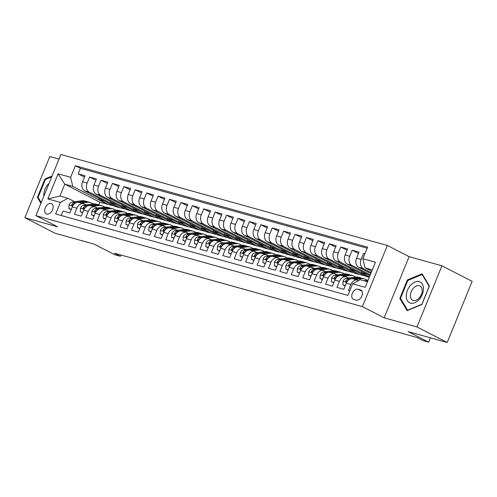 <?xml version="1.0" encoding="UTF-8"?>
<svg xmlns="http://www.w3.org/2000/svg" width="497" height="497" viewBox="0 0 497 497"><rect width="100%" height="100%" fill="white"/><g stroke="black" fill="none" stroke-linecap="round" stroke-linejoin="round"><path stroke-width="0.75" d="M46.73 214.064A5.74 3.746 -62.8 0 0 52.39 210.144A5.74 3.746 -62.8 0 0 51.514 203.671A5.74 3.746 -62.8 0 0 51.048 203.484A5.74 3.746 -62.8 0 0 45.389 207.404A5.74 3.746 -62.8 0 0 46.264 213.884A5.74 3.746 -62.8 0 0 46.73 214.064M58.988 159.108L49.806 156.549L24.85 217.698L55.068 233.242L94.169 244.139L114.72 254.706L120.423 256.297L120.945 255.017M387.349 245.468L60.864 154.499L35.914 215.655L362.4 306.618L387.349 245.468L409.112 256.657L384.156 317.813L416.977 326.951L441.932 265.802L409.112 256.657M441.932 265.802L472.15 281.345L447.194 342.501L408.099 331.605L428.644 342.172L430.421 337.823M416.977 326.951L447.194 342.501M61.181 215.512L63.001 211.051L69.853 212.958L72.314 206.926L76.88 208.2A7.175 5.386 -74.4 0 1 83.639 203.776A7.175 5.386 -74.4 0 1 84.409 204.074L86.006 204.894M76.88 208.2L74.42 214.232L81.266 216.139L83.726 210.107L88.292 211.38A7.175 5.386 -74.4 0 1 95.057 206.957A7.175 5.386 -74.4 0 1 95.828 207.255L97.418 208.075M88.292 211.38L85.832 217.413L92.684 219.32L95.144 213.288L99.711 214.561A7.175 5.386 -74.4 0 1 106.47 210.138A7.175 5.386 -74.4 0 1 107.24 210.436L108.837 211.256M99.711 214.561L97.25 220.593L104.097 222.501L106.557 216.468L111.123 217.742A7.175 5.386 -74.4 0 1 117.888 213.319A7.175 5.386 -74.4 0 1 118.659 213.617L120.249 214.437M111.123 217.742L108.663 223.774L115.515 225.681L117.975 219.649L122.542 220.923A7.175 5.386 -74.4 0 1 129.301 216.499A7.175 5.386 -74.4 0 1 130.077 216.798L131.668 217.618M122.542 220.923L120.081 226.955L126.928 228.862L129.388 222.83L133.954 224.104A7.175 5.386 -74.4 0 1 140.719 219.674A7.175 5.386 -74.4 0 1 141.49 219.978L143.08 220.798M133.954 224.104L131.494 230.136L138.346 232.043L140.806 226.011L145.373 227.284A7.175 5.386 -74.4 0 1 152.132 222.855A7.175 5.386 -74.4 0 1 152.908 223.159L154.499 223.979M145.373 227.284L142.912 233.317L149.759 235.224L152.225 229.192L156.791 230.465A7.175 5.386 -74.4 0 1 163.55 226.036A7.175 5.386 -74.4 0 1 164.321 226.34L165.911 227.16M156.791 230.465L154.325 236.497L161.177 238.405L163.637 232.372L168.203 233.646A7.175 5.386 -74.4 0 1 174.963 229.216A7.175 5.386 -74.4 0 1 175.739 229.521L177.33 230.341M168.203 233.646L165.743 239.678L172.589 241.585L175.056 235.553L179.622 236.827A7.175 5.386 -74.4 0 1 186.381 232.397A7.175 5.386 -74.4 0 1 187.152 232.702L188.742 233.522M179.622 236.827L177.156 242.859L184.008 244.766L186.468 238.734L191.034 240.008A7.175 5.386 -74.4 0 1 197.794 235.578A7.175 5.386 -74.4 0 1 198.57 235.882L200.161 236.702M191.034 240.008L188.574 246.04L195.42 247.947L197.887 241.915L202.453 243.188A7.175 5.386 -74.4 0 1 209.212 238.759A7.175 5.386 -74.4 0 1 209.982 239.063L211.573 239.883M202.453 243.188L199.987 249.221L206.839 251.128L209.299 245.096L213.865 246.369A7.175 5.386 -74.4 0 1 220.625 241.94A7.175 5.386 -74.4 0 1 221.401 242.244L222.991 243.064M213.865 246.369L211.405 252.401L218.251 254.309L220.718 248.276L225.284 249.55A7.175 5.386 -74.4 0 1 232.043 245.12A7.175 5.386 -74.4 0 1 232.813 245.425L234.404 246.245M225.284 249.55L222.818 255.582L229.67 257.489L232.13 251.457L236.696 252.731A7.175 5.386 -74.4 0 1 243.462 248.301A7.175 5.386 -74.4 0 1 244.232 248.606L245.822 249.426M236.696 252.731L234.236 258.763L241.082 260.67L243.549 254.638L248.115 255.912A7.175 5.386 -74.4 0 1 254.874 251.482A7.175 5.386 -74.4 0 1 255.644 251.786L257.235 252.606M248.115 255.912L245.648 261.944L252.501 263.851L254.961 257.819L259.527 259.092A7.175 5.386 -74.4 0 1 266.293 254.663A7.175 5.386 -74.4 0 1 267.063 254.967L268.653 255.787M259.527 259.092L257.067 265.125L263.913 267.032L266.38 261L270.946 262.273A7.175 5.386 -74.4 0 1 277.705 257.844A7.175 5.386 -74.4 0 1 278.475 258.148L280.072 258.968M270.946 262.273L268.479 268.305L275.332 270.213L277.792 264.18L282.358 265.454A7.175 5.386 -74.4 0 1 289.124 261.024A7.175 5.386 -74.4 0 1 289.894 261.329L291.484 262.149M282.358 265.454L279.898 271.486L286.744 273.393L289.211 267.361L293.777 268.635A7.175 5.386 -74.4 0 1 300.536 264.205A7.175 5.386 -74.4 0 1 301.306 264.51L302.903 265.33M293.777 268.635L291.31 274.667L298.163 276.574L300.623 270.542L305.189 271.816A7.175 5.386 -74.4 0 1 311.954 267.386A7.175 5.386 -74.4 0 1 312.725 267.69L314.315 268.51M305.189 271.816L302.729 277.848L309.581 279.755L312.041 273.723L316.608 274.996A7.175 5.386 -74.4 0 1 323.367 270.567A7.175 5.386 -74.4 0 1 324.137 270.871L325.734 271.691M316.608 274.996L314.147 281.029L320.994 282.936L323.454 276.904L328.02 278.177A7.175 5.386 -74.4 0 1 334.785 273.748A7.175 5.386 -74.4 0 1 335.556 274.052L337.146 274.872M328.02 278.177L325.56 284.209L332.412 286.117L334.872 280.084L339.439 281.358A7.175 5.386 -74.4 0 1 346.198 276.928A7.175 5.386 -74.4 0 1 346.968 277.233L348.565 278.053M339.439 281.358L336.978 287.39L343.825 289.297L346.285 283.265A7.175 5.386 -74.4 0 1 353.05 278.836L357.616 280.109A7.175 5.386 -74.4 0 1 358.387 280.414L358.635 280.544M364.904 253.756L363.568 253.383L364.792 254.01M370.83 273.493L358.679 267.237A7.175 5.386 -74.4 0 1 356.542 258.142L359.002 252.109L352.149 250.202L358.455 253.445M369.923 275.717L347.26 264.062A7.175 5.386 105.6 0 1 345.123 254.961L347.583 248.929L340.737 247.021L347.043 250.264M369.29 277.264L365.823 276.301L335.848 260.882A7.175 5.386 105.6 0 1 333.704 251.78L336.171 245.748L329.318 243.841L335.624 247.084M365.04 275.897L354.404 273.12L324.429 257.701A7.175 5.386 105.6 0 1 322.292 248.599L324.752 242.567L317.906 240.66L324.212 243.903M353.628 272.716L342.992 269.939L313.011 254.52A7.175 5.386 105.6 0 1 310.873 245.419L313.34 239.386L306.487 237.479L312.793 240.722M342.209 269.536L331.574 266.759L301.598 251.339A7.175 5.386 105.6 0 1 299.461 242.238L301.921 236.205L295.075 234.298L301.381 237.541M330.797 266.355L320.161 263.578L290.18 248.158A7.175 5.386 105.6 0 1 288.043 239.057L290.509 233.025L283.657 231.117L289.962 234.36M319.378 263.174L308.743 260.397L278.767 244.978A7.175 5.386 105.6 0 1 276.63 235.876L279.09 229.844L272.244 227.937L278.544 231.18M307.966 259.993L297.33 257.216L267.349 241.797A7.175 5.386 105.6 0 1 265.212 232.695L267.678 226.663L260.826 224.756L267.131 227.999M296.547 256.812L285.912 254.035L255.936 238.616A7.175 5.386 105.6 0 1 253.799 229.515L256.259 223.482L249.413 221.575L255.713 224.818M285.135 253.632L274.499 250.855L244.518 235.435A7.175 5.386 105.6 0 1 242.381 226.334L244.847 220.301L237.995 218.394L244.3 221.637M273.717 250.451L263.081 247.674L233.105 232.254A7.175 5.386 105.6 0 1 230.968 223.153L233.428 217.121L226.582 215.213L232.882 218.456M262.304 247.27L251.668 244.493L221.687 229.074A7.175 5.386 105.6 0 1 219.55 219.972L222.016 213.94L215.164 212.033L221.469 215.276M250.886 244.089L240.25 241.312L210.274 225.893A7.175 5.386 105.6 0 1 208.137 216.791L210.598 210.759L203.751 208.852L210.051 212.095M239.473 240.908L228.837 238.131L198.856 222.712A7.175 5.386 105.6 0 1 196.719 213.611L199.185 207.578L192.333 205.671L198.638 208.914M228.055 237.728L217.419 234.951L187.444 219.531A7.175 5.386 105.6 0 1 185.306 210.43L187.767 204.397L180.914 202.49L187.22 205.733M216.642 234.547L206.007 231.77L176.025 216.35A7.175 5.386 105.6 0 1 173.888 207.249L176.348 201.217L169.502 199.309L175.808 202.552M205.224 231.366L194.588 228.589L164.613 213.17A7.175 5.386 105.6 0 1 162.476 204.068L164.936 198.036L158.083 196.129L164.389 199.372M193.805 228.185L183.176 225.408L153.194 209.989A7.175 5.386 105.6 0 1 151.057 200.894L153.517 194.861L146.671 192.948L152.977 196.191M182.393 225.004L171.757 222.227L141.782 206.808A7.175 5.386 105.6 0 1 139.645 197.713L142.105 191.68L135.252 189.767L141.558 193.01M170.974 221.824L160.345 219.047L130.363 203.627A7.175 5.386 105.6 0 1 128.226 194.532L130.686 188.5L123.84 186.586L130.146 189.829M159.562 218.643L148.926 215.866L118.951 200.446A7.175 5.386 105.6 0 1 116.814 191.351L119.274 185.319L112.421 183.405L118.727 186.648M148.143 215.468L137.514 212.685L107.532 197.266A7.175 5.386 105.6 0 1 105.395 188.17L107.855 182.138L101.009 180.225L107.315 183.468M136.731 212.287L126.095 209.504L96.12 194.085A7.175 5.386 105.6 0 1 93.983 184.99L96.443 178.957L89.59 177.044L95.896 180.287M428.644 342.172L422.941 340.582L416.896 337.475L114.378 253.19L120.423 256.297M360.455 289.881L357.946 289.179A5.56 3.628 -62.8 0 0 352.46 292.975A5.56 3.628 -62.8 0 0 353.311 299.25A5.56 3.628 -62.8 0 0 353.765 299.424L356.274 300.126A5.56 3.628 -62.8 0 0 361.754 296.33A5.56 3.628 -62.8 0 0 360.909 290.055A5.56 3.628 -62.8 0 0 360.455 289.881L361.319 290.323M113.9 205.926L99.841 202.192L64.784 184.157L59.926 196.06L67.921 198.284L60.386 202.409L55.664 213.977L347.906 295.404L352.628 283.83L360.157 279.712L367.463 281.743M60.386 202.409L47.83 198.912L58.081 173.788L70.636 177.286L75.358 165.718L367.6 247.139L362.878 258.713L375.434 262.211L365.183 287.328L352.628 283.83M125.312 209.107L119.249 207.597L89.267 192.177A7.175 5.386 -74.4 0 1 87.13 183.076L89.59 177.044M119.249 207.597L114.683 206.323L84.701 190.904L89.267 192.177M130.661 210.778L100.686 195.358A7.175 5.386 -74.4 0 1 98.549 186.257L101.009 180.225M142.08 213.958L112.098 198.539A7.175 5.386 -74.4 0 1 109.961 189.438L112.421 183.405M153.492 217.139L123.517 201.72A7.175 5.386 -74.4 0 1 121.38 192.619L123.84 186.586M164.911 220.32L134.929 204.901A7.175 5.386 -74.4 0 1 132.792 195.799L135.252 189.767M176.323 223.501L146.348 208.081A7.175 5.386 -74.4 0 1 144.211 198.98L146.671 192.948M187.742 226.682L157.76 211.262A7.175 5.386 -74.4 0 1 155.623 202.161L158.083 196.129M199.154 229.862L169.179 214.443A7.175 5.386 -74.4 0 1 167.042 205.342L169.502 199.309M210.573 233.043L180.591 217.624A7.175 5.386 -74.4 0 1 178.454 208.523L180.914 202.49M221.985 236.224L192.01 220.805A7.175 5.386 -74.4 0 1 189.873 211.703L192.333 205.671M233.404 239.405L203.422 223.985A7.175 5.386 -74.4 0 1 201.285 214.884L203.751 208.852M244.816 242.586L214.841 227.166A7.175 5.386 -74.4 0 1 212.704 218.065L215.164 212.033M256.235 245.767L226.253 230.347A7.175 5.386 -74.4 0 1 224.116 221.246L226.582 215.213M267.647 248.947L237.672 233.528A7.175 5.386 -74.4 0 1 235.535 224.427L237.995 218.394M279.065 252.128L249.084 236.709A7.175 5.386 -74.4 0 1 246.947 227.607L249.413 221.575M290.478 255.309L260.503 239.889A7.175 5.386 -74.4 0 1 258.365 230.788L260.826 224.756M301.896 258.49L271.915 243.064A7.175 5.386 -74.4 0 1 269.778 233.969L272.244 227.937M313.309 261.671L283.333 246.245A7.175 5.386 -74.4 0 1 281.196 237.15L283.657 231.117M324.727 264.851L294.746 249.426A7.175 5.386 -74.4 0 1 292.609 240.331L295.075 234.298M336.14 268.032L306.164 252.606A7.175 5.386 -74.4 0 1 304.027 243.511L306.487 237.479M347.558 271.207L317.577 255.787A7.175 5.386 -74.4 0 1 315.44 246.692L317.906 240.66M358.971 274.387L328.995 258.968A7.175 5.386 -74.4 0 1 326.858 249.873L329.318 243.841M369.377 277.053L340.414 262.149A7.175 5.386 -74.4 0 1 338.271 253.054L340.737 247.021M370.284 274.829L351.826 265.33A7.175 5.386 -74.4 0 1 349.689 256.235L352.149 250.202M371.191 272.604L363.245 268.51A7.175 5.386 -74.4 0 1 361.108 259.415L363.568 253.383M367.159 248.214L80.439 168.328L78.178 173.863L84.484 177.106M84.701 190.904A7.175 5.386 105.6 0 1 82.564 181.809L85.024 175.776L78.178 173.863M349.726 290.938L348.391 290.565L350.851 284.532A7.175 5.386 -74.4 0 1 357.616 280.109M67.921 198.284L74.587 201.714M372.321 269.846L365.015 267.808L362.878 258.713M371.737 271.269L365.015 267.808M384.156 317.813L362.4 306.618M24.85 217.698L57.671 226.843L35.914 215.655M99.841 202.192L98.735 204.894M107.83 204.416L72.773 186.387L64.784 184.157L58.081 173.788M367.389 274.412L361.394 272.741L369.445 276.885M361.866 271.573L361.394 272.741M346.198 276.928L341.632 275.655A7.175 5.386 105.6 0 0 334.872 280.084M355.976 271.232L349.975 269.56L359.039 274.226M350.453 268.392L349.975 269.56M334.785 273.748L330.219 272.474A7.175 5.386 105.6 0 0 323.454 276.904M344.558 268.051L338.556 266.38L347.627 271.045M339.035 265.212L338.556 266.38M323.367 270.567L318.801 269.293A7.175 5.386 105.6 0 0 312.041 273.723M333.145 264.87L327.144 263.199L336.208 267.864M327.622 262.031L327.144 263.199M311.954 267.386L307.388 266.112A7.175 5.386 105.6 0 0 300.623 270.542M321.727 261.689L315.725 260.018L324.796 264.684M316.204 258.85L315.725 260.018M300.536 264.205L295.97 262.932A7.175 5.386 105.6 0 0 289.211 267.361M310.314 258.508L304.313 256.837L313.377 261.503M304.791 255.669L304.313 256.837M289.124 261.024L284.557 259.751A7.175 5.386 105.6 0 0 277.792 264.18M298.896 255.334L292.895 253.656L301.965 258.322M293.373 252.488L292.895 253.656M277.705 257.844L273.139 256.57A7.175 5.386 105.6 0 0 266.38 261M287.483 252.153L281.482 250.476L290.546 255.141M281.961 249.308L281.482 250.476M266.293 254.663L261.726 253.389A7.175 5.386 105.6 0 0 254.961 257.819M276.065 248.972L270.064 247.295L279.134 251.96M270.542 246.127L270.064 247.295M254.874 251.482L250.308 250.208A7.175 5.386 105.6 0 0 243.549 254.638M264.652 245.791L258.651 244.114L267.715 248.78M259.13 242.946L258.651 244.114M243.462 248.301L238.895 247.028A7.175 5.386 105.6 0 0 232.13 251.457M253.234 242.611L247.233 240.933L256.303 245.599M247.711 239.765L247.233 240.933M232.043 245.12L227.477 243.847A7.175 5.386 105.6 0 0 220.718 248.276M241.822 239.43L235.82 237.752L244.884 242.418M236.299 236.584L235.82 237.752M220.625 241.94L216.058 240.672A7.175 5.386 105.6 0 0 209.299 245.096M230.403 236.249L224.402 234.578L233.472 239.237M224.88 233.404L224.402 234.578M209.212 238.759L204.646 237.491A7.175 5.386 105.6 0 0 197.887 241.915M218.991 233.068L212.989 231.397L222.053 236.056M213.468 230.223L212.989 231.397M197.794 235.578L193.227 234.311A7.175 5.386 105.6 0 0 186.468 238.734M207.572 229.887L201.571 228.216L210.641 232.876M202.049 227.042L201.571 228.216M186.381 232.397L181.815 231.13A7.175 5.386 105.6 0 0 175.056 235.553M196.16 226.707L190.158 225.035L199.222 229.695M190.637 223.861L190.158 225.035M174.963 229.216L170.396 227.949A7.175 5.386 105.6 0 0 163.637 232.372M184.741 223.526L178.74 221.855L187.81 226.514M179.218 220.68L178.74 221.855M163.55 226.036L158.984 224.768A7.175 5.386 105.6 0 0 152.225 229.192M173.329 220.345L167.327 218.674L176.392 223.333M167.806 217.5L167.327 218.674M152.132 222.855L147.566 221.587A7.175 5.386 105.6 0 0 140.806 226.011M161.91 217.164L155.909 215.493L164.973 220.152M156.387 214.319L155.909 215.493M140.719 219.674L136.153 218.407A7.175 5.386 105.6 0 0 129.388 222.83M150.498 213.983L144.497 212.312L153.561 216.972M144.969 211.138L144.497 212.312M129.301 216.499L124.735 215.226A7.175 5.386 105.6 0 0 117.975 219.649M139.079 210.803L133.078 209.131L142.142 213.791M133.556 207.957L133.078 209.131M117.888 213.319L113.322 212.045A7.175 5.386 105.6 0 0 106.557 216.468M127.667 207.622L121.666 205.951L130.73 210.61M122.138 204.783L121.666 205.951M106.47 210.138L101.904 208.864A7.175 5.386 105.6 0 0 95.144 213.288M116.248 204.441L110.247 202.77L119.311 207.429M110.725 201.602L110.247 202.77M95.057 206.957L90.491 205.683A7.175 5.386 105.6 0 0 83.726 210.107M104.836 201.26L98.835 199.589L107.899 204.248M99.307 198.421L98.835 199.589M80.439 168.328L75.358 165.718M70.636 177.286L72.773 186.387M83.639 203.776L79.073 202.503A7.175 5.386 105.6 0 0 72.314 206.926M47.83 198.912L59.926 196.06M422.127 273.828L407.354 279.966L399.837 298.38L407.099 310.662L421.872 304.524L429.389 286.104L422.127 273.828M52.092 175.994L44.91 178.982L37.393 197.396L40.922 203.366M400.905 298.933L399.837 298.38M408.105 280.351L407.354 279.966M38.455 197.943L37.393 197.396M45.662 179.367L44.91 178.982M363.779 280.718L366.91 280.296A13.723 10.307 -74.4 0 1 368.084 280.221M367.737 281.078L365.947 281.321M410.472 303.114A11.661 7.61 -62.8 0 0 422.276 294.435A11.661 7.61 -62.8 0 0 419.238 281.625A11.661 7.61 -62.8 0 0 407.434 290.304A11.661 7.61 -62.8 0 0 410.472 303.114M413.287 300.461A7.983 5.212 -62.8 0 0 421.152 295.007A7.983 5.212 -62.8 0 0 419.94 286.005A7.983 5.212 -62.8 0 0 419.288 285.75A7.983 5.212 -62.8 0 0 411.417 291.199A7.983 5.212 -62.8 0 0 412.634 300.207A7.983 5.212 -62.8 0 0 413.287 300.461M407.82 280.476L422.133 274.524L429.166 286.421L421.885 304.263L407.571 310.215L400.539 298.318L407.82 280.476M422.717 274.822L422.133 274.524M49.128 183.256A11.661 7.61 -62.8 0 0 48.178 184.219A11.661 7.61 -62.8 0 0 43.848 196.209M41.226 202.627L38.095 197.334L45.376 179.485L51.75 176.839M355.392 279.488L361.207 278.705A13.723 10.307 -74.4 0 1 364.431 278.916A13.723 10.307 -74.4 0 1 367.134 280.265M345.334 285.595L342.824 284.893L343.036 281.271A4.753 3.572 -74.4 0 1 346.359 278.345L355.498 277.115A13.723 10.307 -74.4 0 1 358.722 277.326L360.897 277.929A13.723 10.307 105.6 0 0 357.666 277.717L348.527 278.954A4.753 3.572 105.6 0 0 345.856 280.712L345.645 281.314L346.074 281.836L347.229 281.091A4.753 3.572 -74.4 0 1 349.379 279.451M342.824 284.893L345.198 285.924M353.218 278.885L359.039 278.096A13.723 10.307 -74.4 0 1 362.263 278.308L364.431 278.916M361.567 278.152A13.723 10.307 105.6 0 0 360.897 277.929M348.428 277.978L349.714 277.804A11.394 8.555 -74.4 0 1 350.82 277.742M343.974 276.307L349.789 275.524A13.723 10.307 -74.4 0 1 353.019 275.736A13.723 10.307 -74.4 0 1 355.715 277.09M333.922 282.414L331.412 281.712L331.617 278.09A4.753 3.572 -74.4 0 1 334.947 275.164L344.079 273.934A13.723 10.307 -74.4 0 1 347.31 274.145L349.478 274.748A13.723 10.307 105.6 0 0 346.254 274.537L337.115 275.773A4.753 3.572 105.6 0 0 334.444 277.531L334.232 278.134L334.655 278.655L335.81 277.91A4.753 3.572 -74.4 0 1 337.966 276.27M331.412 281.712L333.785 282.743M341.806 275.705L347.62 274.922A13.723 10.307 -74.4 0 1 350.851 275.127L353.019 275.736M350.155 274.971A13.723 10.307 105.6 0 0 349.478 274.748M337.009 274.798L338.295 274.624A11.394 8.555 -74.4 0 1 339.401 274.568M332.561 273.126L338.376 272.344A13.723 10.307 -74.4 0 1 341.601 272.555A13.723 10.307 -74.4 0 1 344.297 273.909M322.503 279.233L319.993 278.531L320.205 274.909A4.753 3.572 -74.4 0 1 323.528 271.983L332.667 270.753A13.723 10.307 -74.4 0 1 335.891 270.964L338.066 271.567A13.723 10.307 105.6 0 0 334.835 271.356L325.697 272.592A4.753 3.572 105.6 0 0 323.025 274.35L322.814 274.953L323.243 275.475L324.398 274.729A4.753 3.572 -74.4 0 1 326.548 273.089M319.993 278.531L322.367 279.562M330.387 272.524L336.208 271.741A13.723 10.307 -74.4 0 1 339.432 271.946L341.601 272.555M338.737 271.791A13.723 10.307 105.6 0 0 338.066 271.567M325.597 271.617L326.883 271.443A11.394 8.555 -74.4 0 1 327.989 271.387M321.143 269.946L326.958 269.163A13.723 10.307 -74.4 0 1 330.188 269.374A13.723 10.307 -74.4 0 1 332.884 270.728M311.091 276.052L308.581 275.35L308.786 271.729A4.753 3.572 -74.4 0 1 312.116 268.802L321.248 267.572A13.723 10.307 -74.4 0 1 324.479 267.784L326.647 268.386A13.723 10.307 105.6 0 0 323.423 268.175L314.284 269.411A4.753 3.572 105.6 0 0 311.613 271.169L311.402 271.772L311.824 272.294L312.98 271.548A4.753 3.572 -74.4 0 1 315.135 269.908M308.581 275.35L310.954 276.382M318.975 269.343L324.789 268.56A13.723 10.307 -74.4 0 1 328.014 268.765L330.188 269.374M327.324 268.61A13.723 10.307 105.6 0 0 326.647 268.386M314.179 268.436L315.465 268.262A11.394 8.555 -74.4 0 1 316.57 268.206M309.724 266.765L315.545 265.982A13.723 10.307 -74.4 0 1 318.77 266.193A13.723 10.307 -74.4 0 1 321.466 267.548M299.672 272.872L297.163 272.17L297.374 268.548A4.753 3.572 -74.4 0 1 300.697 265.622L309.836 264.392A13.723 10.307 -74.4 0 1 313.06 264.603L315.228 265.205A13.723 10.307 105.6 0 0 312.004 264.994L302.866 266.23A4.753 3.572 105.6 0 0 300.194 267.989L299.983 268.591L300.412 269.113L301.567 268.374A4.753 3.572 -74.4 0 1 303.717 266.727M297.163 272.17L299.536 273.201M307.556 266.162L313.377 265.379A13.723 10.307 -74.4 0 1 316.601 265.584L318.77 266.193M315.906 265.429A13.723 10.307 105.6 0 0 315.228 265.205M302.766 265.255L304.052 265.081A11.394 8.555 -74.4 0 1 305.158 265.025M298.312 263.584L304.127 262.801A13.723 10.307 -74.4 0 1 307.357 263.012A13.723 10.307 -74.4 0 1 310.053 264.367M288.26 269.691L285.75 268.989L285.955 265.367A4.753 3.572 -74.4 0 1 289.285 262.447L298.417 261.211A13.723 10.307 -74.4 0 1 301.648 261.422L303.816 262.025A13.723 10.307 105.6 0 0 300.586 261.813L291.453 263.05A4.753 3.572 105.6 0 0 288.782 264.808L288.571 265.41L288.993 265.932L290.149 265.193A4.753 3.572 -74.4 0 1 292.304 263.547M285.75 268.989L288.123 270.02M296.144 262.981L301.959 262.199A13.723 10.307 -74.4 0 1 305.183 262.41L307.357 263.012M304.493 262.248A13.723 10.307 105.6 0 0 303.816 262.025M291.348 262.074L292.634 261.9A11.394 8.555 -74.4 0 1 293.739 261.844M286.893 260.403L292.714 259.62A13.723 10.307 -74.4 0 1 295.939 259.832A13.723 10.307 -74.4 0 1 298.635 261.186M276.841 266.51L274.332 265.808L274.543 262.186A4.753 3.572 -74.4 0 1 277.866 259.266L287.005 258.03A13.723 10.307 -74.4 0 1 290.229 258.241L292.398 258.844A13.723 10.307 105.6 0 0 289.173 258.633L280.035 259.869A4.753 3.572 105.6 0 0 277.363 261.627L277.152 262.23L277.581 262.751L278.736 262.012A4.753 3.572 -74.4 0 1 280.886 260.366M274.332 265.808L276.705 266.839M284.725 259.801L290.54 259.018A13.723 10.307 -74.4 0 1 293.77 259.229L295.939 259.832M293.075 259.067A13.723 10.307 105.6 0 0 292.398 258.844M279.929 258.894L281.221 258.72A11.394 8.555 -74.4 0 1 282.327 258.664M275.481 257.222L281.296 256.44A13.723 10.307 -74.4 0 1 284.526 256.651A13.723 10.307 -74.4 0 1 287.223 258.005M265.429 263.329L262.919 262.627L263.124 259.005A4.753 3.572 -74.4 0 1 266.454 256.085L275.587 254.849A13.723 10.307 -74.4 0 1 278.817 255.06L280.985 255.663A13.723 10.307 105.6 0 0 277.755 255.452L268.622 256.688A4.753 3.572 105.6 0 0 265.951 258.446L265.74 259.049L266.162 259.571L267.318 258.831A4.753 3.572 -74.4 0 1 269.473 257.185M262.919 262.627L265.292 263.658M273.313 256.62L279.128 255.837A13.723 10.307 -74.4 0 1 282.352 256.048L284.526 256.651M281.662 255.887A13.723 10.307 105.6 0 0 280.985 255.663M268.517 255.713L269.803 255.539A11.394 8.555 -74.4 0 1 270.908 255.483M264.062 254.042L269.883 253.259A13.723 10.307 -74.4 0 1 273.108 253.47A13.723 10.307 -74.4 0 1 275.804 254.824M254.01 260.148L251.501 259.446L251.712 255.825A4.753 3.572 -74.4 0 1 255.036 252.905L264.174 251.668A13.723 10.307 -74.4 0 1 267.398 251.88L269.567 252.482A13.723 10.307 105.6 0 0 266.342 252.271L257.204 253.507A4.753 3.572 105.6 0 0 254.532 255.265L254.321 255.874L254.75 256.39L255.905 255.651A4.753 3.572 -74.4 0 1 258.055 254.004M251.501 259.446L253.874 260.478M261.894 253.439L267.709 252.656A13.723 10.307 -74.4 0 1 270.94 252.867L273.108 253.47M270.244 252.706A13.723 10.307 105.6 0 0 269.567 252.482M257.098 252.532L258.39 252.358A11.394 8.555 -74.4 0 1 259.496 252.302M252.65 250.861L258.465 250.078A13.723 10.307 -74.4 0 1 261.695 250.289A13.723 10.307 -74.4 0 1 264.392 251.644M242.598 256.968L240.088 256.266L240.293 252.644A4.753 3.572 -74.4 0 1 243.623 249.724L252.756 248.488A13.723 10.307 -74.4 0 1 255.986 248.699L258.154 249.301A13.723 10.307 105.6 0 0 254.924 249.09L245.791 250.326A4.753 3.572 105.6 0 0 243.12 252.085L242.909 252.693L243.331 253.209L244.487 252.47A4.753 3.572 -74.4 0 1 246.642 250.823M240.088 256.266L242.461 257.297M250.482 250.258L256.297 249.475A13.723 10.307 -74.4 0 1 259.521 249.687L261.695 250.289M258.831 249.525A13.723 10.307 105.6 0 0 258.154 249.301M245.686 249.351L246.972 249.177A11.394 8.555 -74.4 0 1 248.078 249.121M241.231 247.68L247.052 246.897A13.723 10.307 -74.4 0 1 250.277 247.108A13.723 10.307 -74.4 0 1 252.973 248.463M231.18 253.787L228.67 253.085L228.875 249.463A4.753 3.572 -74.4 0 1 232.205 246.543L241.343 245.307A13.723 10.307 -74.4 0 1 244.567 245.518L246.736 246.121A13.723 10.307 105.6 0 0 243.511 245.909L234.373 247.146A4.753 3.572 105.6 0 0 231.701 248.904L231.49 249.513L231.919 250.028L233.068 249.289A4.753 3.572 -74.4 0 1 235.224 247.643M228.67 253.085L231.043 254.122M239.063 247.077L244.878 246.295A13.723 10.307 -74.4 0 1 248.109 246.506L250.277 247.108M247.413 246.344A13.723 10.307 105.6 0 0 246.736 246.121M234.267 246.17L235.559 245.996A11.394 8.555 -74.4 0 1 236.665 245.94M229.819 244.499L235.634 243.716A13.723 10.307 -74.4 0 1 238.858 243.928A13.723 10.307 -74.4 0 1 241.561 245.282M219.767 250.606L217.251 249.904L217.462 246.282A4.753 3.572 -74.4 0 1 220.792 243.362L229.925 242.126A13.723 10.307 -74.4 0 1 233.155 242.337L235.323 242.94A13.723 10.307 105.6 0 0 232.093 242.729L222.96 243.965A4.753 3.572 105.6 0 0 220.283 245.723L220.078 246.332L220.5 246.847L221.656 246.108A4.753 3.572 -74.4 0 1 223.812 244.462M217.251 249.904L219.631 250.942M227.651 243.897L233.466 243.114A13.723 10.307 -74.4 0 1 236.69 243.325L238.858 243.928M236 243.163A13.723 10.307 105.6 0 0 235.323 242.94M222.855 242.99L224.141 242.822A11.394 8.555 -74.4 0 1 225.247 242.76M218.4 241.318L224.215 240.536A13.723 10.307 -74.4 0 1 227.446 240.747A13.723 10.307 -74.4 0 1 230.142 242.101M208.349 247.425L205.839 246.723L206.044 243.101A4.753 3.572 -74.4 0 1 209.374 240.181L218.512 238.945A13.723 10.307 -74.4 0 1 221.737 239.156L223.905 239.759A13.723 10.307 105.6 0 0 220.68 239.548L211.542 240.784A4.753 3.572 105.6 0 0 208.87 242.542L208.92 243.623L210.237 242.927A4.753 3.572 -74.4 0 1 212.393 241.281M205.839 246.723L208.212 247.761M216.232 240.716L222.047 239.933A13.723 10.307 -74.4 0 1 225.278 240.144L227.446 240.747M224.582 239.983A13.723 10.307 105.6 0 0 223.905 239.759M211.436 239.815L212.722 239.641A11.394 8.555 -74.4 0 1 213.834 239.579M206.988 238.144L212.803 237.355A13.723 10.307 -74.4 0 1 216.027 237.566A13.723 10.307 -74.4 0 1 218.73 238.92M196.936 244.244L194.42 243.542L194.631 239.921A4.753 3.572 -74.4 0 1 197.955 237.001L207.094 235.764A13.723 10.307 -74.4 0 1 210.324 235.976L212.492 236.578A13.723 10.307 105.6 0 0 209.262 236.367L200.129 237.603A4.753 3.572 105.6 0 0 197.452 239.361L197.508 240.442L198.825 239.747A4.753 3.572 -74.4 0 1 200.981 238.1M194.42 243.542L196.8 244.58M204.82 237.535L210.635 236.752A13.723 10.307 -74.4 0 1 213.859 236.963L216.027 237.566M213.17 236.802A13.723 10.307 105.6 0 0 212.492 236.578M200.024 236.634L201.31 236.46A11.394 8.555 -74.4 0 1 202.416 236.398M195.57 234.963L201.384 234.174A13.723 10.307 -74.4 0 1 204.615 234.385A13.723 10.307 -74.4 0 1 207.311 235.74M185.518 241.064L183.008 240.362L183.213 236.74A4.753 3.572 -74.4 0 1 186.543 233.82L195.681 232.584A13.723 10.307 -74.4 0 1 198.906 232.795L201.074 233.397A13.723 10.307 105.6 0 0 197.849 233.186L188.711 234.422A4.753 3.572 105.6 0 0 186.04 236.181L186.089 237.262L187.406 236.566A4.753 3.572 -74.4 0 1 189.562 234.919M183.008 240.362L185.381 241.399M193.401 234.354L199.216 233.571A13.723 10.307 -74.4 0 1 202.447 233.783L204.615 234.385M201.751 233.621A13.723 10.307 105.6 0 0 201.074 233.397M188.605 233.453L189.891 233.279A11.394 8.555 -74.4 0 1 190.997 233.217M184.157 231.782L189.972 230.993A13.723 10.307 -74.4 0 1 193.196 231.204A13.723 10.307 -74.4 0 1 195.899 232.559M174.105 237.883L171.589 237.181L171.8 233.559A4.753 3.572 -74.4 0 1 175.124 230.639L184.263 229.403A13.723 10.307 -74.4 0 1 187.493 229.614L189.661 230.217A13.723 10.307 105.6 0 0 186.431 230.005L177.299 231.242A4.753 3.572 105.6 0 0 174.621 233L174.677 234.081L175.994 233.385A4.753 3.572 -74.4 0 1 178.15 231.739M171.589 237.181L173.969 238.218M181.989 231.173L187.804 230.391A13.723 10.307 -74.4 0 1 191.028 230.602L193.196 231.204M190.339 230.44A13.723 10.307 105.6 0 0 189.661 230.217M177.193 230.273L178.479 230.099A11.394 8.555 -74.4 0 1 179.585 230.036M172.739 228.601L178.553 227.812A13.723 10.307 -74.4 0 1 181.784 228.024A13.723 10.307 -74.4 0 1 184.48 229.378M162.687 234.702L160.177 234.006L160.382 230.378A4.753 3.572 -74.4 0 1 163.712 227.458L172.85 226.222A13.723 10.307 -74.4 0 1 176.075 226.433L178.243 227.036A13.723 10.307 105.6 0 0 175.019 226.825L165.88 228.061A4.753 3.572 105.6 0 0 163.209 229.819L163.258 230.9L164.575 230.204A4.753 3.572 -74.4 0 1 166.731 228.558M160.177 234.006L162.55 235.038M170.57 227.993L176.385 227.21A13.723 10.307 -74.4 0 1 179.616 227.421L181.784 228.024M178.92 227.259A13.723 10.307 105.6 0 0 178.243 227.036M165.774 227.092L167.06 226.918A11.394 8.555 -74.4 0 1 168.166 226.856M161.326 225.421L167.141 224.632A13.723 10.307 -74.4 0 1 170.365 224.843A13.723 10.307 -74.4 0 1 173.068 226.197M151.268 231.521L148.758 230.825L148.97 227.197A4.753 3.572 -74.4 0 1 152.293 224.277L161.432 223.041A13.723 10.307 -74.4 0 1 164.662 223.252L166.83 223.855A13.723 10.307 105.6 0 0 163.6 223.65L154.468 224.88A4.753 3.572 105.6 0 0 151.79 226.638L151.579 227.247L152.007 227.769L153.163 227.023A4.753 3.572 -74.4 0 1 155.319 225.377M148.758 230.825L151.138 231.857M159.158 224.812L164.973 224.029A13.723 10.307 -74.4 0 1 168.197 224.24L170.365 224.843M167.508 224.079A13.723 10.307 105.6 0 0 166.83 223.855M154.362 223.911L155.648 223.737A11.394 8.555 -74.4 0 1 156.754 223.675M149.908 222.24L155.723 221.451A13.723 10.307 -74.4 0 1 158.953 221.662A13.723 10.307 -74.4 0 1 161.649 223.016M139.856 228.34L137.346 227.645L137.551 224.017A4.753 3.572 -74.4 0 1 140.881 221.097L150.019 219.86A13.723 10.307 -74.4 0 1 153.244 220.072L155.412 220.674A13.723 10.307 105.6 0 0 152.188 220.469L143.049 221.699A4.753 3.572 105.6 0 0 140.378 223.457L140.166 224.066L140.589 224.588L141.744 223.843A4.753 3.572 -74.4 0 1 143.9 222.196M137.346 227.645L139.719 228.676M147.739 221.631L153.554 220.848A13.723 10.307 -74.4 0 1 156.785 221.059L158.953 221.662M156.089 220.898A13.723 10.307 105.6 0 0 155.412 220.674M142.943 220.73L144.229 220.556A11.394 8.555 -74.4 0 1 145.335 220.494M138.495 219.059L144.31 218.27A13.723 10.307 -74.4 0 1 147.534 218.481A13.723 10.307 -74.4 0 1 150.237 219.836M128.437 225.16L125.927 224.464L126.139 220.836A4.753 3.572 -74.4 0 1 129.462 217.916L138.601 216.68A13.723 10.307 -74.4 0 1 141.831 216.891L144 217.493A13.723 10.307 105.6 0 0 140.769 217.288L131.63 218.518A4.753 3.572 105.6 0 0 128.959 220.277L128.748 220.885L129.177 221.407L130.332 220.662A4.753 3.572 -74.4 0 1 132.488 219.015M125.927 224.464L128.307 225.495M136.327 218.45L142.142 217.667A13.723 10.307 -74.4 0 1 145.366 217.879L147.534 218.481M144.677 217.717A13.723 10.307 105.6 0 0 144 217.493M131.531 217.549L132.817 217.375A11.394 8.555 -74.4 0 1 133.923 217.313M127.077 215.878L132.892 215.089A13.723 10.307 -74.4 0 1 136.122 215.3A13.723 10.307 -74.4 0 1 138.818 216.655M117.025 221.979L114.515 221.283L114.72 217.655A4.753 3.572 -74.4 0 1 118.05 214.735L127.189 213.499A13.723 10.307 -74.4 0 1 130.413 213.71L132.581 214.313A13.723 10.307 105.6 0 0 129.357 214.108L120.218 215.338A4.753 3.572 105.6 0 0 117.547 217.102L117.335 217.705L117.758 218.226L118.913 217.481A4.753 3.572 -74.4 0 1 121.069 215.835M114.515 221.283L116.888 222.314M124.909 215.269L130.723 214.487A13.723 10.307 -74.4 0 1 133.954 214.698L136.122 215.3M133.258 214.536A13.723 10.307 105.6 0 0 132.581 214.313M120.112 214.369L121.398 214.195A11.394 8.555 -74.4 0 1 122.504 214.132M115.664 212.697L121.479 211.908A13.723 10.307 -74.4 0 1 124.704 212.12A13.723 10.307 -74.4 0 1 127.406 213.474M105.606 218.798L103.096 218.102L103.308 214.474A4.753 3.572 -74.4 0 1 106.631 211.554L115.77 210.318A13.723 10.307 -74.4 0 1 119 210.529L121.169 211.132A13.723 10.307 105.6 0 0 117.938 210.927L108.8 212.157A4.753 3.572 105.6 0 0 106.128 213.921L105.917 214.524L106.346 215.046L107.501 214.3A4.753 3.572 -74.4 0 1 109.657 212.654M103.096 218.102L105.476 219.134M113.496 212.089L119.311 211.306A13.723 10.307 -74.4 0 1 122.535 211.517L124.704 212.12M121.84 211.355A13.723 10.307 105.6 0 0 121.169 211.132M108.7 211.188L109.986 211.014A11.394 8.555 -74.4 0 1 111.092 210.952M104.246 209.517L110.061 208.728A13.723 10.307 -74.4 0 1 113.291 208.939A13.723 10.307 -74.4 0 1 115.987 210.293M94.194 215.617L91.684 214.921L91.889 211.293A4.753 3.572 -74.4 0 1 95.219 208.373L104.358 207.137A13.723 10.307 -74.4 0 1 107.582 207.348L109.75 207.957A13.723 10.307 105.6 0 0 106.526 207.746L97.387 208.976A4.753 3.572 105.6 0 0 94.716 210.74L94.505 211.343L94.927 211.865L96.083 211.119A4.753 3.572 -74.4 0 1 98.238 209.473M91.684 214.921L94.057 215.953M102.078 208.908L107.892 208.125A13.723 10.307 -74.4 0 1 111.123 208.336L113.291 208.939M110.427 208.175A13.723 10.307 105.6 0 0 109.75 207.957M97.282 208.007L98.568 207.833A11.394 8.555 -74.4 0 1 99.673 207.771M92.833 206.336L98.648 205.547A13.723 10.307 -74.4 0 1 101.873 205.758A13.723 10.307 -74.4 0 1 104.575 207.112M82.775 212.436L80.265 211.741L80.477 208.119A4.753 3.572 -74.4 0 1 83.8 205.193L92.939 203.956A13.723 10.307 -74.4 0 1 96.163 204.168L98.338 204.776A13.723 10.307 105.6 0 0 95.107 204.565L85.969 205.795A4.753 3.572 105.6 0 0 83.297 207.56L83.086 208.162L83.515 208.684L84.67 207.939A4.753 3.572 -74.4 0 1 86.826 206.292M80.265 211.741L82.645 212.772M90.659 205.733L96.48 204.944A13.723 10.307 -74.4 0 1 99.704 205.155L101.873 205.758M99.009 204.994A13.723 10.307 105.6 0 0 98.338 204.776M85.869 204.826L87.155 204.652A11.394 8.555 -74.4 0 1 88.261 204.59M81.415 203.155L87.23 202.366A13.723 10.307 -74.4 0 1 90.46 202.577A13.723 10.307 -74.4 0 1 93.156 203.932M71.363 209.256L68.853 208.56L69.058 204.938A4.753 3.572 -74.4 0 1 72.388 202.012L81.52 200.776A13.723 10.307 -74.4 0 1 84.751 200.987L86.919 201.596A13.723 10.307 105.6 0 0 83.695 201.384L74.556 202.614A4.753 3.572 105.6 0 0 71.885 204.379L71.674 204.981L72.096 205.503L73.252 204.758A4.753 3.572 -74.4 0 1 75.407 203.111M68.853 208.56L71.226 209.591M79.247 202.552L85.062 201.763A13.723 10.307 -74.4 0 1 88.292 201.975L90.46 202.577M87.596 201.813A13.723 10.307 105.6 0 0 86.919 201.596M96.12 194.085L100.686 195.358M107.532 197.266L112.098 198.539M118.951 200.446L123.517 201.72M130.363 203.627L134.929 204.901M141.782 206.808L146.348 208.081M153.194 209.989L157.76 211.262M164.613 213.17L169.179 214.443M176.025 216.35L180.591 217.624M187.444 219.531L192.01 220.805M198.856 222.712L203.422 223.985M210.274 225.893L214.841 227.166M221.687 229.074L226.253 230.347M233.105 232.254L237.672 233.528M244.518 235.435L249.084 236.709M255.936 238.616L260.503 239.889M267.349 241.797L271.915 243.064M278.767 244.978L283.333 246.245M290.18 248.158L294.746 249.426M301.598 251.339L306.164 252.606M313.011 254.52L317.577 255.787M324.429 257.701L328.995 258.968M335.848 260.882L340.414 262.149M347.26 264.062L351.826 265.33M358.679 267.237L363.245 268.51M356.542 258.142L361.108 259.415M82.564 181.809L87.13 183.076M93.983 184.99L98.549 186.257M105.395 188.17L109.961 189.438M116.814 191.351L121.38 192.619M128.226 194.532L132.792 195.799M139.645 197.713L144.211 198.98M151.057 200.894L155.623 202.161M162.476 204.068L167.042 205.342M173.888 207.249L178.454 208.523M185.306 210.43L189.873 211.703M196.719 213.611L201.285 214.884M208.137 216.791L212.704 218.065M219.55 219.972L224.116 221.246M230.968 223.153L235.535 224.427M242.381 226.334L246.947 227.607M253.799 229.515L258.365 230.788M265.212 232.695L269.778 233.969M276.63 235.876L281.196 237.15M288.043 239.057L292.609 240.331M299.461 242.238L304.027 243.511M310.873 245.419L315.44 246.692M322.292 248.599L326.858 249.873M333.704 251.78L338.271 253.054M345.123 254.961L349.689 256.235M346.285 283.265L350.851 284.532M362.077 291.304L357.946 289.179M366.91 280.296L367.935 280.581M343.029 281.358L346.701 282.383M359.039 278.096L361.207 278.705M355.498 277.115L357.666 277.717M346.359 278.345L348.527 278.954M347.043 281.321L345.856 280.712M331.611 278.177L335.282 279.202M347.62 274.922L349.789 275.524M344.079 273.934L346.254 274.537M334.947 275.164L337.115 275.773M335.624 278.14L334.444 277.531M320.198 274.996L323.87 276.021M336.208 271.741L338.376 272.344M332.667 270.753L334.835 271.356M323.528 271.983L325.697 272.592M324.212 274.959L323.025 274.35M308.78 271.822L312.451 272.841M324.789 268.56L326.958 269.163M321.248 267.572L323.423 268.175M312.116 268.802L314.284 269.411M312.793 271.778L311.613 271.169M297.368 268.641L301.039 269.66M313.377 265.379L315.545 265.982M309.836 264.392L312.004 264.994M300.697 265.622L302.866 266.23M301.381 268.597L300.194 267.989M285.949 265.46L289.621 266.479M301.959 262.199L304.127 262.801M298.417 261.211L300.586 261.813M289.285 262.447L291.453 263.05M289.962 265.417L288.782 264.808M274.537 262.279L278.208 263.298M290.54 259.018L292.714 259.62M287.005 258.03L289.173 258.633M277.866 259.266L280.035 259.869M278.55 262.236L277.363 261.627M263.118 259.099L266.79 260.117M279.128 255.837L281.296 256.44M275.587 254.849L277.755 255.452M266.454 256.085L268.622 256.688M267.131 259.055L265.951 258.446M251.706 255.918L255.377 256.937M267.709 252.656L269.883 253.259M264.174 251.668L266.342 252.271M255.036 252.905L257.204 253.507M255.719 255.874L254.532 255.265M240.287 252.737L243.959 253.756M256.297 249.475L258.465 250.078M252.756 248.488L254.924 249.09M243.623 249.724L245.791 250.326M244.3 252.693L243.12 252.085M228.875 249.556L232.546 250.575M244.878 246.295L247.052 246.897M241.343 245.307L243.511 245.909M232.205 246.543L234.373 247.146M232.888 249.513L231.701 248.904M217.456 246.375L221.128 247.394M233.466 243.114L235.634 243.716M229.925 242.126L232.093 242.729M220.792 243.362L222.96 243.965M221.469 246.332L220.283 245.723M206.044 243.195L209.715 244.213M222.047 239.933L224.215 240.536M218.512 238.945L220.68 239.548M209.374 240.181L211.542 240.784M210.057 243.151L208.87 242.542M194.625 240.014L198.297 241.033M210.635 236.752L212.803 237.355M207.094 235.764L209.262 236.367M197.955 237.001L200.129 237.603M198.638 239.97L197.452 239.361M183.207 236.833L186.884 237.858M199.216 233.571L201.384 234.174M195.681 232.584L197.849 233.186M186.543 233.82L188.711 234.422M187.226 236.789L186.04 236.181M171.794 233.652L175.466 234.677M187.804 230.391L189.972 230.993M184.263 229.403L186.431 230.005M175.124 230.639L177.299 231.242M175.808 233.609L174.621 233M160.376 230.471L164.053 231.496M176.385 227.21L178.553 227.812M172.85 226.222L175.019 226.825M163.712 227.458L165.88 228.061M164.395 230.428L163.209 229.819M148.963 227.291L152.635 228.316M164.973 224.029L167.141 224.632M161.432 223.041L163.6 223.65M152.293 224.277L154.468 224.88M152.977 227.247L151.79 226.638M137.545 224.11L141.223 225.135M153.554 220.848L155.723 221.451M150.019 219.86L152.188 220.469M140.881 221.097L143.049 221.699M141.558 224.072L140.378 223.457M126.132 220.929L129.804 221.954M142.142 217.667L144.31 218.27M138.601 216.68L140.769 217.288M129.462 217.916L131.63 218.518M130.146 220.892L128.959 220.277M114.714 217.748L118.392 218.773M130.723 214.487L132.892 215.089M127.189 213.499L129.357 214.108M118.05 214.735L120.218 215.338M118.727 217.711L117.547 217.102M103.301 214.567L106.973 215.592M119.311 211.306L121.479 211.908M115.77 210.318L117.938 210.927M106.631 211.554L108.8 212.157M107.315 214.53L106.128 213.921M91.883 211.387L95.561 212.412M107.892 208.125L110.061 208.728M104.358 207.137L106.526 207.746M95.219 208.373L97.387 208.976M95.896 211.349L94.716 210.74M80.471 208.206L84.142 209.231M96.48 204.944L98.648 205.547M92.939 203.956L95.107 204.565M83.8 205.193L85.969 205.795M84.484 208.168L83.297 207.56M69.052 205.025L72.724 206.05M85.062 201.763L87.23 202.366M81.52 200.776L83.695 201.384M72.388 202.012L74.556 202.614M73.065 204.988L71.885 204.379"/></g></svg>
